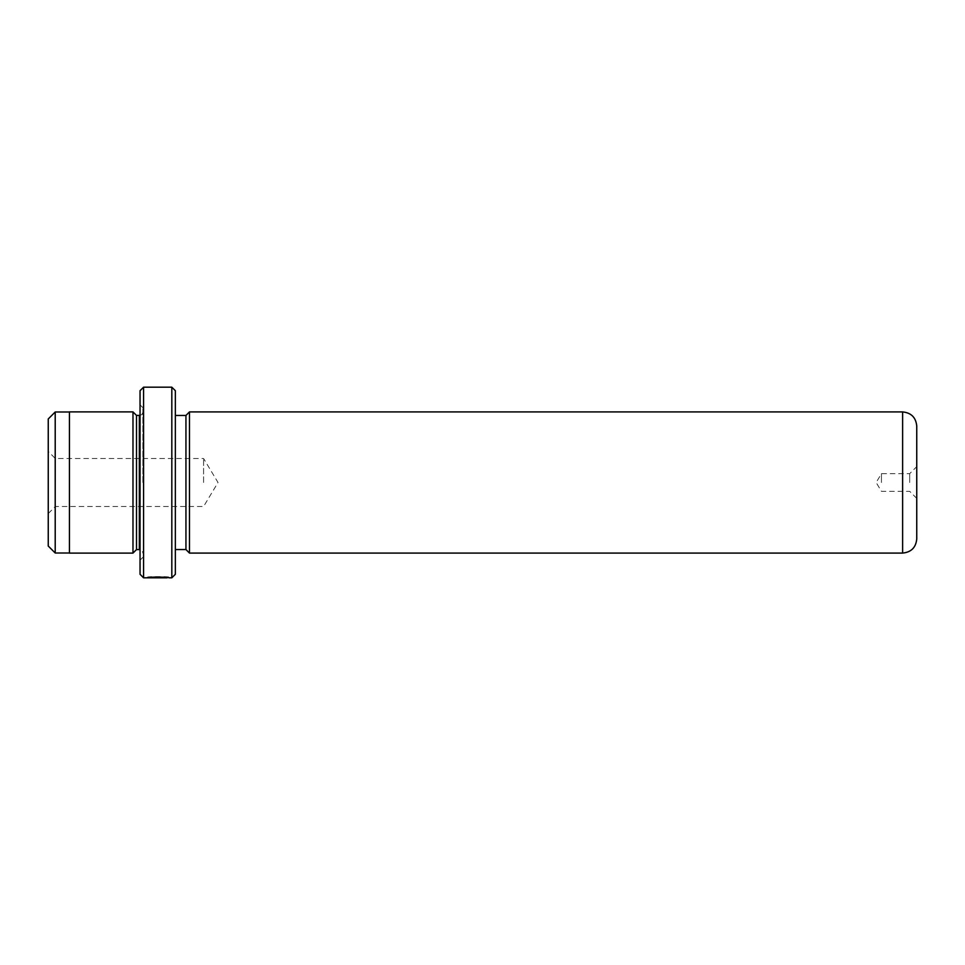 <?xml version="1.0" encoding="UTF-8"?>
<svg xmlns="http://www.w3.org/2000/svg" width="965" height="965" viewBox="0 0 965 965"><rect width="100%" height="100%" fill="white"/><g stroke="black" fill="none" stroke-linecap="round" stroke-linejoin="round"><path stroke-width="0.72" stroke-dasharray="4.83 3.62" d="M48.25 418.955L48.25 546.045M55.21 411.995L55.21 553.005M55.307 482.5L55.307 458.496L55.307 482.5M203.591 482.5L203.591 458.496L203.591 482.5M69.432 411.886L69.432 553.114M152.965 576.865L169.225 577.118C169.912 576.527 148.115 576.322 147.452 577.106L150.214 577.058C153.194 576.455 167.584 576.889 167.041 577.118L152.965 576.865L152.965 577.565L167.041 577.818M151.409 576.732L151.409 577.444L167.041 577.601M150.214 577.54L162.675 577.01L147.452 577.106L147.452 577.818L159.406 577.818L147.452 577.818L147.452 577.106L162.675 577.106L162.675 577.77L162.675 577.058L150.214 577.058L150.214 577.77M160.492 577.01L160.492 577.721M159.406 576.961L159.406 577.661M162.675 577.01L162.675 577.721M916.75 538.952L916.75 426.048M909.693 482.5L909.693 473.67L909.693 482.5M881.443 482.5L881.443 473.67L881.443 482.5M175.353 574.296L175.353 390.704M171.818 387.182L171.818 577.818M140.046 390.704L140.046 574.296M143.568 577.818L143.568 387.182M142.868 482.5L142.868 407.652L142.868 482.5M136.511 415.42L136.511 549.58M132.977 411.886L132.977 553.114M189.466 411.922L189.466 553.078M185.943 415.457L185.943 549.543M151.409 577.444L152.965 577.565M175.353 482.5L175.353 415.457L175.353 482.5M140.046 482.5L140.046 560.17L140.046 482.5M151.421 576.961L151.421 577.673M149.864 576.865L149.864 577.565M159.406 576.805L159.406 577.516M69.432 482.5L69.432 411.995L69.432 482.5M142.868 411.886C142.663 414.033 141.481 415.215 139.334 415.42L139.334 549.58C141.481 549.785 142.663 550.967 142.868 553.114M902.625 411.922L902.625 553.078M48.25 513.573L55.307 506.504L203.591 506.504L218.018 482.5L203.591 458.496L55.307 458.496L48.25 451.427M916.75 498.386L909.693 491.33L881.443 491.33L876.148 482.5L881.443 473.67L909.693 473.67L916.75 466.614M142.868 407.652L140.046 404.83M142.868 557.348L140.046 560.17"/><path stroke-width="1.45" d="M48.25 546.045L48.25 418.955L55.21 411.995L55.21 553.005L48.25 546.045M167.041 577.601L167.041 577.818C167.572 577.601 153.218 577.167 150.214 577.77L147.452 577.818C148.103 577.034 169.924 577.239 169.225 577.818L171.818 577.818L171.818 387.182L143.568 387.182L143.568 577.818L140.046 574.296L140.046 390.704L143.568 387.182M171.818 387.182L175.353 390.704L175.353 574.296L171.818 577.818M140.046 415.348L139.334 415.42L139.334 549.58L136.511 549.58L136.511 415.42L132.977 411.886L69.432 411.886L69.432 553.114L132.977 553.114L132.977 411.886M902.625 553.078C911.201 552.233 915.918 547.529 916.75 538.952L916.75 426.048C915.918 417.471 911.201 412.767 902.625 411.922L902.625 553.078L189.466 553.078L189.466 411.922L185.943 415.457L175.353 415.457M175.353 549.543L185.943 549.543L185.943 415.457M69.432 553.005L55.21 553.005M136.511 549.58L132.977 553.114M185.943 549.543L189.466 553.078M167.041 577.818L143.568 577.818M902.625 411.922L189.466 411.922M139.334 415.42L136.511 415.42M139.334 549.58L140.046 549.652M69.432 411.995L55.21 411.995"/></g></svg>
